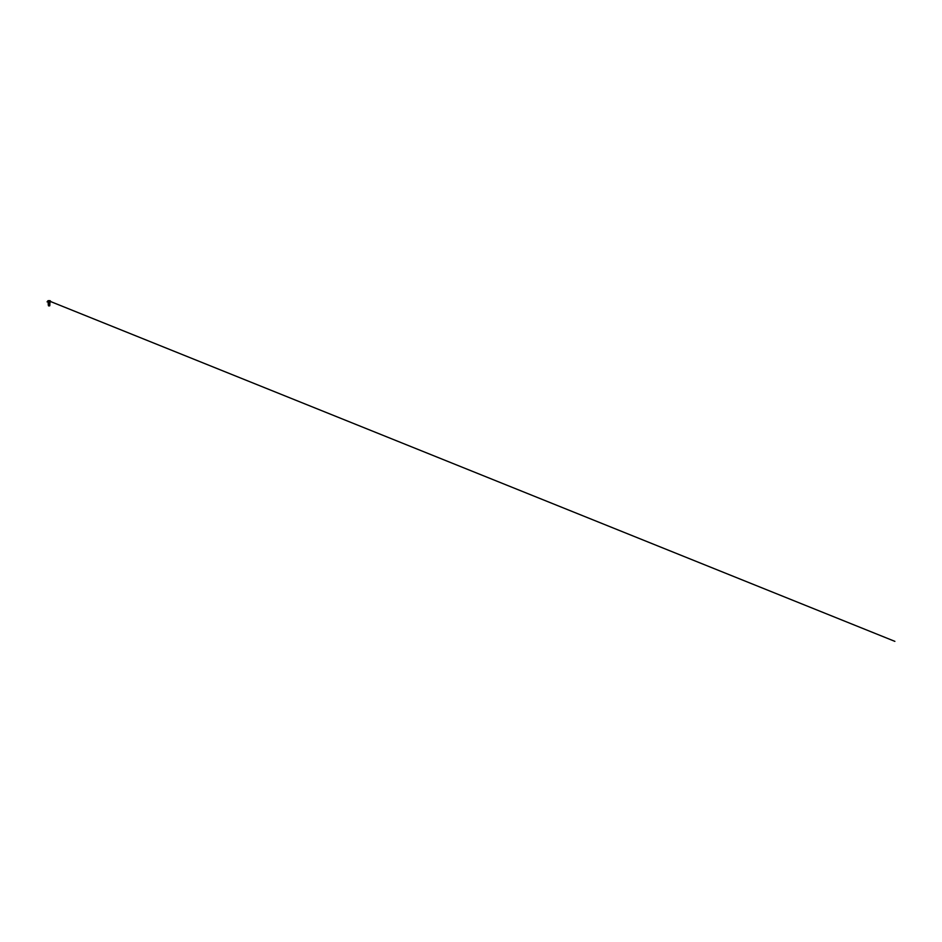 <?xml version="1.0" encoding="UTF-8"?>
<svg xmlns="http://www.w3.org/2000/svg" width="942" height="942" viewBox="0 0 942 942"><rect width="100%" height="100%" fill="white"/><g stroke="black" fill="none" stroke-linecap="round" stroke-linejoin="round"><path stroke-width="0.71" stroke-dasharray="4.71 3.53" d="M49.632 300.675L49.643 301.428L48.266 300.639L49.902 300.639L47.1 301.734L49.738 300.686L48.595 300.675L49.738 300.675L49.726 301.381L48.431 301.369L49.632 301.358M48.537 301.358L48.537 300.675M48.584 301.452L49.585 301.452M48.631 301.464L51.045 301.464M49.667 305.867L48.501 305.867A3.568 3.568 0 0 1 48.831 305.832L49.078 305.29M49.585 302.629L48.478 302.476L49.785 302.335M49.078 305.149L49.714 304.596L48.454 304.278L49.714 303.948L48.454 303.63L49.714 303.3L49.078 302.829M49.078 304.961L49.738 304.749M49.078 304.313L49.738 304.113M49.078 303.677L49.738 303.465M49.078 303.03L48.454 302.865L49.078 302.7M49.172 305.267L48.442 305.703L49.161 305.549M49.078 304.89L48.289 305.02L49.844 305.385L49.078 305.867L49.844 305.385L48.289 305.02L49.844 305.385L49.031 305.867L49.844 305.385L49.078 304.902M49.702 302.7L48.796 302.347M49.679 304.631L48.431 304.431M49.679 303.983L48.431 303.783M49.679 303.336L48.431 303.136M49.078 301.899L50.02 301.899L49.078 301.899M47.124 301.464L50.762 301.464M49.231 300.686L49.219 301.381L49.078 300.651M48.913 300.675L48.937 301.369L48.937 300.686M49.643 301.416L49.667 300.698L49.738 301.369M48.584 301.369L48.584 300.686M48.701 301.487L49.467 301.487M49.585 301.369L49.585 300.686M48.383 301.346L48.383 300.663L48.383 301.346"/><path stroke-width="1.41" d="M49.585 301.452L50.738 301.452A1.86 1.86 0 0 0 49.902 300.628L48.266 300.628A1.86 1.86 0 0 0 47.43 301.452L48.584 301.452M49.467 301.487L48.631 301.464M51.045 301.899L47.406 301.464M49.078 305.608L49.714 305.126L48.383 305.114L49.761 305.408L49.043 305.867L49.844 305.385L48.289 305.02L49.844 305.385L49.078 305.867L49.714 305.349L49.078 304.761L48.289 305.02L49.844 305.385L48.595 305.62L49.667 305.867A3.568 3.568 0 0 0 49.537 305.844M49.078 301.899L47.124 301.899L49.078 301.899M48.348 303.053L49.078 302.559M49.785 302.358L48.796 302.347M49.738 304.749L48.383 305.114L49.761 305.408L49.043 305.867L49.844 305.385L48.289 305.02L49.82 304.666L48.595 305.102L49.714 305.349L48.454 304.949L49.714 304.596L48.454 304.278L49.714 303.948L48.454 303.63L49.585 302.629M49.078 304.761L49.714 304.596L48.454 304.278L49.714 303.948L48.454 302.983L49.714 303.3L48.454 303.63L49.714 303.948L48.454 304.278L49.714 304.596L49.078 305.149M49.691 304.843L48.454 304.808L49.714 304.478L48.454 304.16L49.714 303.83L48.454 303.512L49.49 302.629M49.172 305.267L48.383 305.114L49.714 304.478L48.454 304.16L49.714 303.83L48.454 303.512L49.714 303.183L49.078 302.7M49.738 304.113L48.395 304.466L49.714 304.478L48.454 304.16L49.714 303.83L48.454 303.512L49.078 303.03M49.078 304.313L48.195 303.771L49.973 303.442L49.549 302.747M49.078 303.677L48.195 303.124L49.855 302.747M49.443 305.867L48.56 305.867L49.161 305.549M48.395 304.466L48.442 305.067M48.442 304.973L48.454 305.691M48.395 302.535L49.184 302.688M49.761 302.865L48.478 303.23M49.738 303.465L48.478 303.877M49.902 304.784L49.773 304.148M48.431 304.431L48.195 303.76L49.655 303.348M48.348 304.348L49.773 303.501M48.431 303.783L48.195 303.112L49.679 302.712M48.348 303.701L49.702 303.277M48.431 303.136L49.29 302.347M48.478 304.525L49.655 303.995M48.266 304.454L49.702 303.925M49.078 302.135L49.785 302.135L49.078 302.135M49.078 301.876L47.1 301.876L49.078 301.876M47.124 301.899L48.701 301.487M48.513 300.71L894.876 641.361L48.431 300.675"/></g></svg>
